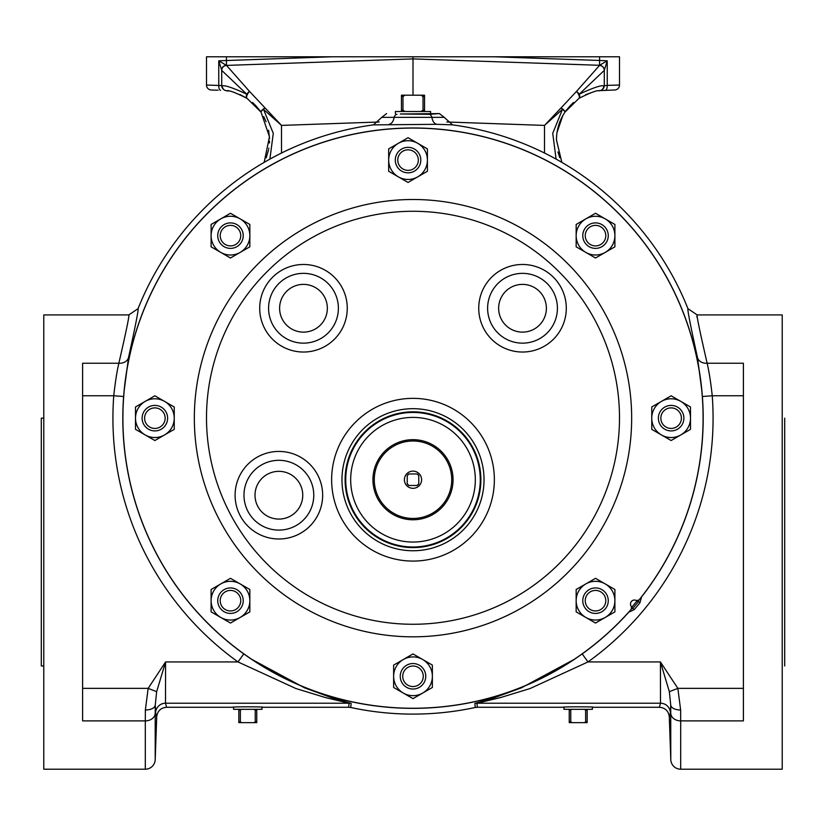 <?xml version="1.0" encoding="UTF-8"?>
<svg xmlns="http://www.w3.org/2000/svg" width="826" height="826" viewBox="0 0 826 826"><rect width="100%" height="100%" fill="white"/><g stroke="black" fill="none" stroke-linecap="round" stroke-linejoin="round"><path stroke-width="1.24" d="M43.778 418.162L41.3 418.162L41.3 665.962L43.778 665.962M546.389 308.253A23.871 23.871 0 0 0 522.517 284.381A23.871 23.871 0 0 0 498.646 308.253A23.871 23.871 0 0 0 522.517 332.124A23.871 23.871 0 0 0 546.389 308.253M327.354 308.253A23.871 23.871 0 0 0 303.483 284.381A23.871 23.871 0 0 0 279.611 308.253A23.871 23.871 0 0 0 303.483 332.124A23.871 23.871 0 0 0 327.354 308.253M302.75 495.208A23.871 23.871 0 0 0 278.878 471.336A23.871 23.871 0 0 0 255.007 495.208A23.871 23.871 0 0 0 278.878 519.079A23.871 23.871 0 0 0 302.75 495.208M413 488.321A8.601 8.601 0 0 0 421.601 479.72A8.601 8.601 0 0 0 413 471.119A8.601 8.601 0 0 0 404.399 479.72A8.601 8.601 0 0 0 413 488.321M395.447 113.689L395.375 111.51L430.625 111.51L430.553 113.689M261.945 707.149L262.018 709.327L233.582 709.327L233.655 707.149M322.656 495.208A43.778 43.778 0 0 1 278.878 538.986A43.778 43.778 0 0 1 235.1 495.208A43.778 43.778 0 0 1 278.878 451.43A43.778 43.778 0 0 1 322.656 495.208M313.777 495.208A34.898 34.898 0 0 1 278.878 530.106A34.898 34.898 0 0 1 243.98 495.208A34.898 34.898 0 0 1 278.878 460.309A34.898 34.898 0 0 1 313.777 495.208M784.7 665.962L784.7 418.162M670.795 759.652L670.733 705.074L670.402 712.828L669.297 716.834L670.795 759.652A9.912 9.912 0 0 0 680.696 769.212L782.222 769.212L782.222 314.912L697.165 314.912C696.524 315.449 699.849 331.556 707.149 363.244C709.1 371.659 710.804 382.49 712.239 395.757A300.075 300.075 0 0 1 587.988 661.936L530.106 688.523L500.804 697.495L476.932 703.215L477.366 707.262L475.28 707.479L474.836 703.432L494.733 697.567L521.474 687.821L574.875 659.003A290.184 290.184 0 0 1 251.125 659.003L243.784 653.903A290.184 290.184 0 0 1 123.621 396.501L124.055 391.379A290.184 290.184 0 0 1 701.945 391.379L702.379 396.501A290.184 290.184 0 0 1 641.069 597.58L641.306 597.91A2.478 2.375 130.4 0 1 640.005 598.788M477.366 707.262L563.538 707.262C559.13 706.674 597.27 706.674 592.861 707.262L659.385 707.262L660.501 703.215L660.418 661.936L677.857 688.368L680.634 709.999L680.696 720.881L743.4 720.881L743.4 363.244L707.149 363.244A9.912 7.764 170.5 0 1 697.464 357.503C690.443 325.465 687.273 309.192 687.944 308.666A295.945 295.945 0 0 0 452.565 124.871L436.913 124.313L373.435 124.871A295.945 295.945 0 0 0 138.056 308.666C138.727 309.192 135.557 325.465 128.536 357.503L124.055 391.379M413 398.359A81.361 81.361 0 0 0 331.639 479.72A81.361 81.361 0 0 0 413 561.081A81.361 81.361 0 0 0 494.361 479.72A81.361 81.361 0 0 0 413 398.359M413 408.684A71.036 71.036 0 0 0 341.964 479.72A71.036 71.036 0 0 0 413 550.756A71.036 71.036 0 0 0 484.036 479.72A71.036 71.036 0 0 0 413 408.684M206.5 417.77A206.5 206.5 0 0 0 413 624.27A206.5 206.5 0 0 0 619.5 417.77A206.5 206.5 0 0 0 413 211.27A206.5 206.5 0 0 0 206.5 417.77M630.62 609.991A3.469 3.469 0 0 0 631.023 605.964A3.965 3.965 0 0 1 635.803 600.265A3.469 3.469 0 0 0 639.696 599.17A290.091 290.091 0 0 0 413 128.071A290.091 290.091 0 0 0 310.473 689.534A290.091 290.091 0 0 0 630.62 609.991M658.374 418.162A12.751 12.751 0 0 1 671.125 405.411A12.751 12.751 0 0 1 683.876 418.162A12.751 12.751 0 0 1 671.125 430.914A12.751 12.751 0 0 1 658.374 418.162M608.266 235.637A12.751 12.751 0 0 1 595.525 248.389A12.751 12.751 0 0 1 582.774 235.637A12.751 12.751 0 0 1 595.525 222.896A12.751 12.751 0 0 1 608.266 235.637M420.795 160.089A12.751 12.751 0 0 1 408.044 172.83A12.751 12.751 0 0 1 395.293 160.089A12.751 12.751 0 0 1 408.044 147.338A12.751 12.751 0 0 1 420.795 160.089M243.226 235.637A12.751 12.751 0 0 1 230.475 248.389A12.751 12.751 0 0 1 217.734 235.637A12.751 12.751 0 0 1 230.475 222.896A12.751 12.751 0 0 1 243.226 235.637M167.626 418.162A12.751 12.751 0 0 1 154.875 430.914A12.751 12.751 0 0 1 142.124 418.162A12.751 12.751 0 0 1 154.875 405.411A12.751 12.751 0 0 1 167.626 418.162M243.226 600.688A12.751 12.751 0 0 1 230.475 613.429A12.751 12.751 0 0 1 217.734 600.688A12.751 12.751 0 0 1 230.475 587.936A12.751 12.751 0 0 1 243.226 600.688M400.249 676.288A12.751 12.751 0 0 1 413 663.536A12.751 12.751 0 0 1 425.751 676.288A12.751 12.751 0 0 1 413 689.039A12.751 12.751 0 0 1 400.249 676.288M582.774 600.688A12.751 12.751 0 0 1 595.525 587.936A12.751 12.751 0 0 1 608.266 600.688A12.751 12.751 0 0 1 595.525 613.429A12.751 12.751 0 0 1 582.774 600.688M660.852 418.162A10.273 10.273 0 0 1 671.125 407.889A10.273 10.273 0 0 1 681.398 418.162A10.273 10.273 0 0 1 671.125 428.436A10.273 10.273 0 0 1 660.852 418.162M605.788 235.637A10.273 10.273 0 0 1 595.525 245.911A10.273 10.273 0 0 1 585.252 235.637A10.273 10.273 0 0 1 595.525 225.374A10.273 10.273 0 0 1 605.788 235.637M418.317 160.089A10.273 10.273 0 0 1 408.044 170.352A10.273 10.273 0 0 1 397.771 160.089A10.273 10.273 0 0 1 408.044 149.816A10.273 10.273 0 0 1 418.317 160.089M240.748 235.637A10.273 10.273 0 0 1 230.475 245.911A10.273 10.273 0 0 1 220.212 235.637A10.273 10.273 0 0 1 230.475 225.374A10.273 10.273 0 0 1 240.748 235.637M165.148 418.162A10.273 10.273 0 0 1 154.875 428.436A10.273 10.273 0 0 1 144.602 418.162A10.273 10.273 0 0 1 154.875 407.889A10.273 10.273 0 0 1 165.148 418.162M240.748 600.688A10.273 10.273 0 0 1 230.475 610.951A10.273 10.273 0 0 1 220.212 600.688A10.273 10.273 0 0 1 230.475 590.414A10.273 10.273 0 0 1 240.748 600.688M402.727 676.288A10.273 10.273 0 0 1 413 666.014A10.273 10.273 0 0 1 423.273 676.288A10.273 10.273 0 0 1 413 686.561A10.273 10.273 0 0 1 402.727 676.288M585.252 600.688A10.273 10.273 0 0 1 595.525 590.414A10.273 10.273 0 0 1 605.788 600.688A10.273 10.273 0 0 1 595.525 610.951A10.273 10.273 0 0 1 585.252 600.688M631.477 607.492A289.1 289.1 0 0 0 637.393 600.45M494.371 56.788L599.573 60.463L599.573 56.788L206.5 56.788L206.5 85.037L221.719 85.574A4.956 4.956 0 0 0 224.331 89.941A4.956 4.956 0 0 1 221.719 85.574L221.719 70.117A4.956 4.822 178.4 0 1 226.469 65.285L226.469 65.295A4.956 4.832 180 0 0 221.719 70.117L218.766 60.794L226.5 65.409L413 58.904L599.531 65.295A4.956 4.822 -178.4 0 1 604.281 70.107A4.956 4.832 180 0 0 599.531 65.295L599.573 60.463L607.234 60.794L604.281 70.396L579.202 94.216A4.956 2.313 45.3 0 0 576.486 91.407L561.081 107.896A4.956 1.187 45.7 0 1 562.475 109.342L544.499 125.407L561.081 107.896A4.956 1.332 34.1 0 1 564.963 112.119C559.378 120.472 556.538 129.723 556.456 139.893L561.845 162.371M559.76 157.683L557.942 151.932M400.3 113.998L429.055 114.329L439.432 113.575L400.3 113.998M251.125 659.003L304.526 687.821L331.267 697.567L351.164 703.432L350.72 707.479A295.945 295.945 0 0 0 475.28 707.479M630.3 610.352A2.478 2.375 129.6 0 1 629.66 611.787L629.298 611.612A290.184 290.184 0 0 1 582.216 653.903L587.988 661.936L660.418 661.936L669.349 691.672L677.857 688.368L743.4 688.368M629.66 611.787L634.203 609.609L632.778 608.37L631.188 609.092M638.921 599.882L638.488 601.576L639.943 602.763L641.306 597.91M564.055 707.149L563.982 709.327L592.418 709.327L592.345 707.149M374.271 479.72A38.729 38.729 0 0 0 413 518.449A38.729 38.729 0 0 0 451.729 479.72A38.729 38.729 0 0 0 413 440.991A38.729 38.729 0 0 0 374.271 479.72M372.949 479.72A40.051 40.051 0 0 0 413 519.771A40.051 40.051 0 0 0 453.051 479.72A40.051 40.051 0 0 0 413 439.669A40.051 40.051 0 0 0 372.949 479.72M345.113 479.72A67.887 67.887 0 0 1 413 411.833A67.887 67.887 0 0 1 480.887 479.72A67.887 67.887 0 0 1 413 547.607A67.887 67.887 0 0 1 345.113 479.72M347.261 308.253A43.778 43.778 0 0 1 303.483 352.031A43.778 43.778 0 0 1 259.705 308.253A43.778 43.778 0 0 1 303.483 264.475A43.778 43.778 0 0 1 347.261 308.253M338.381 308.253A34.898 34.898 0 0 1 303.483 343.151A34.898 34.898 0 0 1 268.584 308.253A34.898 34.898 0 0 1 303.483 273.354A34.898 34.898 0 0 1 338.381 308.253M566.295 308.253A43.778 43.778 0 0 1 522.517 352.031A43.778 43.778 0 0 1 478.739 308.253A43.778 43.778 0 0 1 522.517 264.475A43.778 43.778 0 0 1 566.295 308.253M557.416 308.253A34.898 34.898 0 0 1 522.517 343.151A34.898 34.898 0 0 1 487.619 308.253A34.898 34.898 0 0 1 522.517 273.354A34.898 34.898 0 0 1 557.416 308.253M82.6 688.368L148.143 688.368L156.651 691.672L165.582 661.936L238.012 661.936A300.075 300.075 0 0 1 113.761 395.757C115.196 382.49 116.9 371.659 118.851 363.244C126.151 331.556 129.476 315.449 128.835 314.912L43.778 314.912L43.778 769.212L145.304 769.212A9.912 9.912 0 0 0 155.205 759.652L155.205 713.354L155.205 759.652L156.703 716.834L155.598 712.828L155.267 705.074L155.205 713.354A9.912 7.806 -0 0 1 145.304 720.881L145.366 709.999L148.143 688.368L165.582 661.936L165.499 703.215L166.615 707.262L233.138 707.262C228.73 706.674 266.87 706.674 262.462 707.262L348.634 707.262L349.068 703.215L325.196 697.495L295.894 688.523L238.012 661.936L243.784 653.903M128.536 357.503A9.912 7.764 -170.5 0 1 118.851 363.244L82.6 363.244L82.6 720.881L145.304 720.881L145.304 769.212M569.238 709.327L569.238 710.092L572.026 709.327M584.374 709.327L585.634 710.092L585.634 721.883L584.374 722.647L572.026 722.647L570.766 721.883L570.766 710.092M585.634 710.092L587.162 710.092L587.162 709.327M584.374 722.647L587.162 722.647L587.162 710.092M569.238 710.092L569.238 722.647L572.026 722.647M569.238 721.883L570.766 721.883M585.634 721.883L587.162 721.883M582.216 653.903L574.875 659.003M629.298 611.612L629.67 611.054M701.945 391.379L697.464 357.503M702.379 396.501L712.239 395.757L743.4 395.757M452.565 124.871L444.254 117.364L381.746 117.364L373.435 124.871M436.913 124.313A9.912 5.988 93.1 0 1 431.946 117.664A4.956 3.087 -91.6 0 0 429.055 114.329M389.087 124.313A9.912 5.988 86.9 0 0 394.054 117.664A4.956 3.087 -88.4 0 1 396.945 114.329M444.254 117.364L439.432 113.575M386.568 113.575L381.746 117.364M687.944 308.666L697.165 314.912L696.814 316.936M350.72 707.479L348.634 707.262M82.6 395.757L113.761 395.757L123.621 396.501M128.835 314.912L138.056 308.666M659.385 707.262C665.25 707.799 668.544 710.99 669.297 716.834M669.349 691.672L670.733 705.074A9.912 5.193 -0.7 0 0 680.634 709.999M156.703 716.834C157.456 710.99 160.75 707.799 166.615 707.262M145.366 709.999A9.912 5.193 0.7 0 0 155.267 705.074L156.651 691.672M599.531 65.285L607.234 60.794L607.234 85.367L619.5 85.037L619.5 56.788L599.573 56.788M614.72 89.993L599.583 90.612L614.72 89.993A4.956 4.956 0 0 0 619.5 85.037M218.002 90.23L211.28 89.993A4.956 4.956 0 0 1 206.5 85.037A4.956 4.956 0 0 0 211.28 89.993M220.604 90.323A4.956 2.013 92 0 1 218.766 85.367L218.766 60.794L331.629 56.788M413 95.197L413 56.788M598.881 90.85L599.531 90.757A4.956 4.915 -97.5 0 0 603.806 85.842L607.234 85.367A4.956 2.013 -92 0 1 605.396 90.323M413 58.904L226.5 65.409L249.514 91.407L281.501 125.407L263.525 109.342A4.956 0.94 145.9 0 0 261.037 112.119A4.956 1.332 -34.1 0 1 264.919 107.896A4.956 1.187 -45.7 0 0 263.525 109.342L273.282 133.368L269.895 159.108M599.5 65.409A4.956 4.956 0 0 1 604.281 70.365A4.956 4.956 0 0 0 599.5 65.409L599.511 65.45A4.956 4.956 0 0 1 604.281 70.396L604.281 85.574A4.956 4.956 0 0 1 601.669 89.941A4.956 4.956 0 0 0 604.281 85.574M556.105 159.108L552.728 133.327L562.475 109.342A4.956 0.94 -145.9 0 1 564.963 112.119L578.954 98.366C590.507 92.564 597.363 90.024 599.531 90.757A4.956 4.956 0 0 0 602.154 89.569L602.154 89.569A4.956 4.884 48.8 0 0 603.806 85.842C600.987 85.109 592.789 87.897 579.202 94.216A4.956 2.612 56.9 0 1 578.954 98.366A4.956 1.941 56.9 0 0 576.486 91.407L599.511 65.45M602.154 89.569A4.956 4.884 48.8 0 1 601.111 90.261M224.889 90.261A4.956 4.884 -48.8 0 1 223.846 89.569L223.846 89.569A4.956 4.884 -48.8 0 1 222.194 85.842A4.956 4.915 97.5 0 0 226.469 90.757L228.451 91.056M221.719 85.574L222.194 85.842C225.054 85.119 233.252 87.907 246.798 94.216A4.956 2.313 -45.3 0 1 249.514 91.407A4.956 1.941 -56.9 0 0 247.046 98.366A4.956 2.612 -56.9 0 1 246.798 94.216L221.719 70.396A4.956 4.956 0 0 1 226.489 65.45M221.719 70.365A4.956 4.956 0 0 1 226.5 65.409A4.956 4.956 0 0 0 221.719 70.365M556.982 132.676L562.723 115.764M565.882 110.808L571.055 104.757M572.005 103.839L573.471 102.507M585.448 94.794L592.717 92.151M556.456 139.893L556.662 135.392M268.595 130.209L269.534 138.613M269.534 141.122L269.452 143.001M268.853 148.174L268.729 148.866M268.502 150.022L266.168 157.869M233.324 92.161L234.646 92.543M239.788 94.453L246.995 98.335M252.529 102.507L253.995 103.839M254.945 104.757L260.118 110.808M263.731 116.59L266.086 121.69M264.155 162.371L269.452 136.786L261.037 112.119L247.046 98.366C235.513 92.574 228.657 90.034 226.469 90.757A4.956 4.956 0 0 1 223.846 89.569L223.846 89.569M576.156 600.688A19.37 19.37 0 0 1 605.21 583.91A19.37 19.37 0 0 1 605.21 617.456A19.37 19.37 0 0 1 576.156 600.688L576.156 611.87L595.525 623.052L614.895 611.87L614.895 589.506L595.525 578.314L576.156 589.506L576.156 600.688M393.63 676.288A19.37 19.37 0 0 1 422.685 659.509A19.37 19.37 0 0 1 422.685 693.066A19.37 19.37 0 0 1 393.63 676.288L393.63 687.469L413 698.651L432.37 687.469L432.37 665.106L413 653.924L393.63 665.106L393.63 676.288M249.844 600.688A19.37 19.37 0 0 1 220.79 617.456A19.37 19.37 0 0 1 220.79 583.91A19.37 19.37 0 0 1 249.844 600.688L249.844 589.506L230.475 578.314L211.105 589.506L211.105 611.87L230.475 623.052L249.844 611.87L249.844 600.688M174.245 418.162A19.37 19.37 0 0 1 145.19 434.941A19.37 19.37 0 0 1 145.19 401.384A19.37 19.37 0 0 1 174.245 418.162L174.245 406.981L154.875 395.799L135.505 406.981L135.505 429.344L154.875 440.526L174.245 429.344L174.245 418.162M249.844 235.637A19.37 19.37 0 0 1 220.79 252.415A19.37 19.37 0 0 1 220.79 218.869A19.37 19.37 0 0 1 249.844 235.637L249.844 224.455L230.475 213.273L211.105 224.455L211.105 246.819L230.475 258.011L249.844 246.819L249.844 235.637M427.414 160.089A19.37 19.37 0 0 1 398.359 176.857A19.37 19.37 0 0 1 398.359 143.311A19.37 19.37 0 0 1 427.414 160.089L427.414 148.897L408.044 137.715L388.674 148.897L388.674 171.271L408.044 182.453L427.414 171.271L427.414 160.089M614.895 235.637A19.37 19.37 0 0 1 585.84 252.415A19.37 19.37 0 0 1 585.84 218.869A19.37 19.37 0 0 1 614.895 235.637L614.895 224.455L595.525 213.273L576.156 224.455L576.156 246.819L595.525 258.011L614.895 246.819L614.895 235.637M651.755 418.162A19.37 19.37 0 0 1 680.81 401.384A19.37 19.37 0 0 1 680.81 434.941A19.37 19.37 0 0 1 651.755 418.162L651.755 429.344L671.125 440.526L690.495 429.344L690.495 406.981L671.125 395.799L651.755 406.981L651.755 418.162M238.838 709.327L238.838 721.883L240.366 721.883L240.366 710.092L241.626 709.327M238.838 710.092L240.366 710.092M238.838 721.883L238.838 722.647L241.626 722.647L240.366 721.883M253.974 709.327L255.234 710.092L255.234 721.883L256.762 721.883L256.762 709.327M255.234 710.092L256.762 710.092M255.234 721.883L253.974 722.647L256.762 722.647L256.762 721.883M253.974 722.647L241.626 722.647M424.543 111.51L424.543 96.477L423.026 96.477L423.026 110.23L420.95 111.51M424.543 110.23L423.026 110.23M424.543 96.477L424.543 95.197L420.95 95.197L423.026 96.477M405.05 111.51L402.974 110.23L402.974 96.477L401.457 96.477L401.457 111.51M402.974 110.23L401.457 110.23M402.974 96.477L405.05 95.197L401.457 95.197L401.457 96.477M405.05 95.197L420.95 95.197M418.772 483.902L418.772 483.695A7.011 7.011 0 0 1 416.975 485.492L417.182 485.492A7.135 7.135 0 0 0 418.772 483.902M409.025 485.492L408.818 485.492A7.135 7.135 0 0 1 407.228 483.902L407.228 483.695A7.011 7.011 0 0 0 409.025 485.492L416.975 485.492M407.228 475.745L407.228 475.539A7.135 7.135 0 0 1 408.818 473.948L409.025 473.948A7.011 7.011 0 0 0 407.228 475.745L407.228 483.695M416.975 473.948L417.182 473.948A7.135 7.135 0 0 1 418.772 475.539L418.772 475.745A7.011 7.011 0 0 0 416.975 473.948L409.025 473.948M418.772 483.695L418.772 475.745M670.795 713.354A9.912 7.806 0 0 0 680.696 720.881L680.696 769.212M639.943 602.763A292.549 292.549 0 0 1 634.203 609.609M631.797 607.12A4.44 4.44 0 0 0 632.778 608.37A290.659 290.659 0 0 0 638.488 601.576A4.44 4.44 0 0 0 637.083 600.822M631.663 418.162A218.663 218.663 0 0 1 413 636.825A218.663 218.663 0 0 1 194.337 418.162A218.663 218.663 0 0 1 413 199.5A218.663 218.663 0 0 1 631.663 418.162M480.278 479.72A67.278 67.278 0 0 1 413 546.998A67.278 67.278 0 0 1 345.722 479.72A67.278 67.278 0 0 1 413 412.442A67.278 67.278 0 0 1 480.278 479.72M350.678 479.72A62.322 62.322 0 0 0 413 542.042A62.322 62.322 0 0 0 475.322 479.72A62.322 62.322 0 0 0 413 417.398A62.322 62.322 0 0 0 350.678 479.72M670.402 712.828A9.912 9.902 -151.9 0 0 660.501 703.215L476.932 703.215A9.912 9.902 173.9 0 0 474.836 703.432M155.598 712.828A9.912 9.902 151.9 0 1 165.499 703.215L349.068 703.215A9.912 9.902 -173.9 0 1 351.164 703.432M226.427 56.788L226.469 65.285M604.24 85.574A4.956 4.956 88 0 1 601.855 89.807M224.145 89.807A4.956 4.956 -88 0 1 221.76 85.574M544.499 153.027L544.499 125.407L446.814 121.99M379.186 121.99L281.501 125.407L281.501 153.027"/></g></svg>
